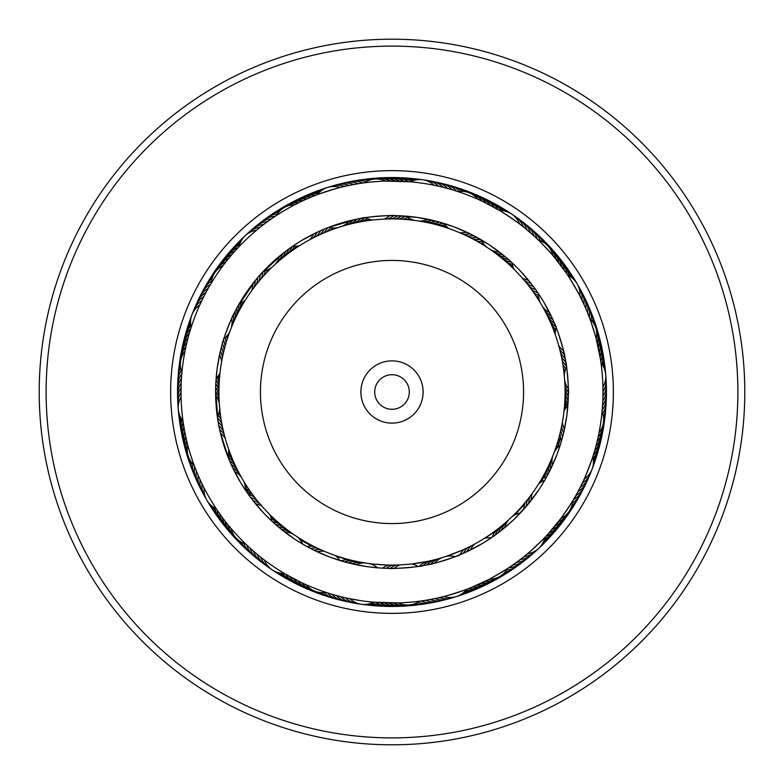 <?xml version="1.0" encoding="UTF-8"?>
<svg xmlns="http://www.w3.org/2000/svg" width="784" height="784" viewBox="0 0 784 784"><rect width="100%" height="100%" fill="white"/><g stroke="black" fill="none" stroke-linecap="round" stroke-linejoin="round"><path stroke-width="1.18" d="M218.932 392A173.068 173.068 0 0 1 392 218.932A173.068 173.068 0 0 1 565.068 392A173.068 173.068 0 0 1 392 565.068A173.068 173.068 0 0 1 218.932 392A173.068 173.068 0 0 1 392 218.932A173.068 173.068 0 0 1 565.068 392M360.875 392A31.125 31.125 0 0 0 392 423.125A31.125 31.125 0 0 0 423.125 392A31.125 31.125 0 0 0 392 360.875A31.125 31.125 0 0 0 360.875 392M374.703 392A17.297 17.297 0 0 0 392 409.297A17.297 17.297 0 0 0 409.297 392A17.297 17.297 0 0 0 392 374.703A17.297 17.297 0 0 0 374.703 392M517.518 218.119A214.444 214.444 0 0 1 565.881 517.518A214.444 214.444 0 0 1 266.482 565.881A214.444 214.444 0 0 1 218.119 266.482A214.444 214.444 0 0 1 517.518 218.119A214.444 214.444 0 0 0 218.119 266.482A214.444 214.444 0 0 0 266.482 565.881M598.496 105.948A352.8 352.8 0 0 1 678.052 598.496A352.8 352.8 0 0 1 185.504 678.052A352.8 352.8 0 0 1 105.948 185.504A352.8 352.8 0 0 1 598.496 105.948M594.448 111.553A345.881 345.881 0 0 1 672.447 594.448A345.881 345.881 0 0 1 189.552 672.447A345.881 345.881 0 0 1 111.553 189.552A345.881 345.881 0 0 1 594.448 111.553M285.425 574.094L300.301 582.022M297.107 536.726A20.756 20.756 0 0 1 302.722 544.135L306.397 546.232M326.007 592.4L326.017 592.4A20.756 20.756 0 0 1 306.24 584.776M314.08 550.26L329.388 556.914M327.104 592.763L321.95 591.018M343.167 561.511L347.371 562.657M218.834 512.54L219.598 513.638L218.834 512.54M221.519 516.313L222.313 517.391L221.519 516.313M259.396 503.22A20.756 20.756 -41.1 0 0 253.007 500.613L250.037 496.713M264.032 513.422L252.37 499.8M227.144 523.673L227.977 524.712L227.144 523.673M247.999 546.213L249.145 547.271M183.681 425.477L183.897 426.79L183.681 425.477M217.589 418.401L217.874 420.214M184.465 430.034L184.71 431.347L184.465 430.034M219.677 408.043A20.756 20.756 0 0 1 217.384 417.059L218.667 424.742M218.903 425.957L219.422 428.534M186.337 439.109L186.641 440.402L186.337 439.109M195.353 468.46L195.922 469.91M228.761 449.497A20.756 20.756 0 0 1 227.742 456.327L232.221 466.745M190.757 328.623L189.904 331.377M189.414 333.063L188.601 335.905M188.17 337.522L187.425 340.383M222.372 357.671A20.756 20.756 10.3 0 0 220.422 351.046L221.627 346.293M187.023 342L186.337 344.882M220.373 351.252L220.657 350.046M185.975 346.518L185.357 349.409M181.829 373.4L181.447 378.447M235.945 249.998L235.053 250.988L235.945 249.998M232.868 253.457L231.995 254.467L232.868 253.457M254.065 287.473A20.756 20.756 36 0 0 255.182 280.652L258.328 276.899M232.779 324.174A20.756 20.756 -170.3 0 0 233.338 321.734A20.756 20.756 9.7 0 0 233.338 314.894L236.905 307.965L255.829 279.859M226.939 260.572L226.115 261.621L226.939 260.572M209.612 285.925L208.838 287.277M311.777 196.853L313.012 196.353L311.777 196.862M327.457 227.83L325.742 228.516M299.116 202.556L295.774 204.232M323.87 229.291L321.509 230.3L323.87 229.291M295.45 204.399L294.755 204.751A20.756 20.756 0 0 0 276.458 215.463L275.86 215.855M320.372 230.8L317.04 232.319A20.756 20.756 61.7 0 1 313.081 237.973M273.694 217.295L272.411 218.177M410.336 181.81L409.062 181.702M408.729 181.672L407.445 181.574M440.441 186.651L434.062 185.249A20.756 20.756 0 0 0 410.375 181.81L385.63 181.104A20.756 20.756 0 0 0 364.501 182.809M405.073 216.08L403.27 215.963M414.697 220.431A20.756 20.756 0 0 1 406.426 216.188L394.783 215.62L417.304 217.423L436.943 221.421L428.084 219.334A20.756 20.756 0 0 1 418.95 221.049M393.539 215.61L394.744 215.62M372.273 220.059A20.756 20.756 0 0 1 365.844 217.55L361.003 218.344C359.435 217.589 396.175 214.63 394.783 215.62M499.722 210.582L483.699 201.978M480.112 239.179L477.603 237.768M457.993 191.6L457.983 191.6A20.756 20.756 0 0 1 477.76 199.224M474.477 236.062L466.617 232.162L474.477 236.062M456.896 191.237L462.05 192.982M430.142 223.185A20.756 20.756 89.4 0 0 432.641 223.303A20.756 20.756 -90.6 0 0 439.363 222.078L452.868 226.429M565.284 271.627L553.651 256.397M524.604 280.78A20.756 20.756 138.9 0 0 530.993 283.387L533.963 287.287M553.416 256.123L552.916 255.535A20.756 20.756 0 0 0 538.402 240.071L537.883 239.571M497.615 209.348L494.802 207.75C494.694 206.692 525.162 227.223 524.114 227.487L533.875 235.827C533.982 234.867 557.855 260.317 556.856 260.327L559.707 263.973M514.128 269.373A20.756 20.756 0 0 1 512.079 262.777L518.675 269.245M601.005 363.11L600.818 361.836L601.005 363.11M600.799 361.659L600.348 358.719M600.319 358.523L596.193 338.864A20.756 20.756 0 0 0 589.823 318.637M566.411 365.599L566.126 363.786M564.323 375.957A20.756 20.756 0 0 1 566.616 366.941L563.49 350.673L565.793 361.787C566.469 360.277 569.302 395.332 568.39 393.989L566.959 414.501M588.647 315.54L587.579 312.855C588.098 312.032 598.564 345.313 597.663 344.891M555.239 334.503A20.756 20.756 0 0 1 556.258 327.673L554.406 323.135C554.788 321.44 565.852 356.602 564.578 355.466M596.634 443.401L595.399 448.095M595.487 447.772L596.575 443.617M561.628 426.329A20.756 20.756 -169.7 0 0 563.578 432.954L562.373 437.707M602.063 411.737L602.21 410.169L602.063 411.737A20.756 20.756 0 0 1 599.025 432.719M602.171 410.6L601.622 416.01M564.019 411.032A20.756 20.756 0 0 1 567.9 405.318L568.371 388.756A20.756 20.756 0 0 1 564.666 380.23M547.918 534.149L560.854 518.508A20.756 20.756 0 0 0 572.692 500.927M521.38 511.903L525.672 507.101M574.388 498.075L575.828 495.566C576.779 495.459 557.287 524.388 557.061 523.428M538.726 483.777A20.756 20.756 0 0 1 544.704 480.318L539.872 488.187M470.802 587.726L488.226 579.768M456.543 556.17L458.258 555.484M445.988 556.434A20.756 20.756 0 0 1 455.279 556.66L470.449 549.996L460.13 554.709C461.756 555.033 428.201 565.597 429.318 564.411L434.405 563.226A20.756 20.756 0 0 1 441.892 557.718M488.55 579.601L489.245 579.249A20.756 20.756 0 0 0 507.542 568.537L508.14 568.145M515.607 562.99L512.687 565.068C513.598 565.382 483.473 582.992 483.689 582.022L479.494 583.992M484.375 538.353A20.756 20.756 0 0 1 491.264 537.824L483.493 542.822M373.664 602.19L398.37 602.896A20.756 20.756 0 0 0 419.499 601.191M382.788 568.165L377.574 567.812A20.756 20.756 0 0 0 369.303 563.569M246.989 545.262L245.98 544.292L246.989 545.262M284.396 527.544A20.756 20.756 -64.9 0 0 282.191 526.358A20.756 20.756 115.1 0 0 275.596 524.545L272.087 521.38M250.39 548.408L249.351 547.467L250.39 548.408M287.395 529.876A20.756 20.756 -66.2 0 0 285.16 528.739A20.756 20.756 113.8 0 0 278.536 527.064L274.175 523.281M253.849 551.475L252.801 550.554L253.859 551.475M290.443 532.14A20.756 20.756 112.6 0 0 288.189 531.042A20.756 20.756 -67.4 0 0 281.525 529.523L277.497 526.191M284.925 573.8L284.249 573.398A20.756 20.756 0 0 1 264.394 560.031M257.387 554.464L256.309 553.573M294.225 538.824L280.466 528.671M286.385 574.652L287.973 575.564M260.984 557.385L259.886 556.513L260.984 557.385M306.23 546.144L295.705 539.804M194.853 467.166L194.363 465.853L194.853 467.166M196.549 471.468L196.029 470.175L196.549 471.478M198.342 475.741L197.793 474.457L198.342 475.741M216.649 509.335L216.208 508.689M200.224 479.975L199.646 478.701M240.208 481.866L232.534 467.411M217.599 510.747L218.638 512.256M202.203 484.159L201.596 482.895L202.203 484.159M247.842 493.665L241.119 483.385M181.476 378.015L181.917 372.508M181.212 382.719L181.516 377.408M181.065 387.345L181.251 382.024M181.075 396.998A20.756 20.756 0 0 0 182.995 420.861L183.103 421.625M181.006 391.971L181.045 388.051M183.623 425.124L183.142 421.89M181.065 396.606L181.075 386.659M218.011 421.047L215.61 390.011L215.796 383.582M210.318 284.729L211.033 283.524L210.318 284.729M235.906 317.255A20.756 20.756 12.2 0 0 236.572 314.845A20.756 20.756 -167.8 0 0 236.876 308.014L239.179 303.888M208.005 288.737L208.691 287.522L208.005 288.747M234.308 320.695A20.756 20.756 11 0 0 234.916 318.265A20.756 20.756 -169 0 0 235.073 311.434L237.523 306.828M205.78 292.804L206.447 291.57L205.78 292.804M190.845 328.349L191.169 327.32A20.756 20.756 0 0 1 199.793 304.986M203.644 296.92L202.194 299.851M233.416 314.737L233.936 313.678C233.701 312.081 221.039 344.901 222.303 343.823L223.812 338.815A20.756 20.756 0 0 0 229.781 331.691M189.493 332.779L191.051 327.692M201.606 301.076L200.224 304.035M274.851 216.521L276.017 215.747L274.851 216.521M283.798 256.927A20.756 20.756 37.9 0 0 285.445 255.045A20.756 20.756 -142.1 0 0 288.679 249.018L292.55 246.303M271.029 219.138L272.175 218.334L271.029 219.138M280.858 259.337A20.756 20.756 36.7 0 0 282.465 257.417A20.756 20.756 -143.3 0 0 285.572 251.321L290.227 247.911M267.266 221.833L268.393 221.01L267.266 221.833M277.977 261.807A20.756 20.756 -144.6 0 0 279.535 259.857A20.756 20.756 35.4 0 0 282.505 253.693L286.65 250.517M286.65 250.508L288.728 248.989L286.65 250.508M238.591 247.156L239.12 246.588A20.756 20.756 0 0 1 256.584 230.202M261.013 226.596L263.561 224.606M260.014 274.959L283.573 252.86M237.425 248.391L236.19 249.743M350.272 185.181L358.386 183.701M358.817 183.632L359.356 183.554M316.344 195.04L317.353 194.657A20.756 20.756 0 0 1 340.187 187.474M315.041 195.549L312.042 196.745C311.15 196.176 346.195 185.151 345.754 186.141L350.281 185.181M338.012 227.566A20.756 20.756 0 0 1 328.721 227.34L357.729 218.961M453.515 190.179L457.484 191.433L453.505 190.179M426.427 222.391A20.756 20.756 88.1 0 0 428.926 222.45A20.756 20.756 -91.9 0 0 435.63 221.078L441.843 222.783M429.71 181.016A20.756 20.756 -91.9 0 1 443.097 187.288L449.791 189.081M422.694 221.676A20.756 20.756 -93.2 0 0 425.202 221.686A20.756 20.756 86.8 0 0 431.866 220.167L438.423 221.813M443.587 187.415L448.624 188.748M404.671 181.388L409.346 181.721M499.604 256.456A20.756 20.756 115.1 0 0 501.809 257.642A20.756 20.756 -64.9 0 0 508.404 259.455L511.913 262.62M496.605 254.124A20.756 20.756 113.8 0 0 498.84 255.261A20.756 20.756 -66.2 0 0 505.464 256.936L509.825 260.719M493.557 251.86A20.756 20.756 -67.4 0 0 495.811 252.958A20.756 20.756 112.6 0 0 502.475 254.477L506.503 257.809M498.82 210.043L499.751 210.602A20.756 20.756 0 0 1 519.606 223.969M499.428 252.085L503.524 255.329L499.428 252.085A20.756 20.756 0 0 1 490.451 249.665M463.217 234.259A20.756 20.756 113.2 0 0 470.106 233.838L488.295 244.196M489.775 245.176L503.534 255.329M586.207 309.543L587.971 313.825L586.207 309.543M567.185 274.41L567.792 275.311M566.401 273.253L564.558 270.598C564.921 269.598 583.472 301.311 582.404 301.105L580.052 296.323M549.496 312.551L553.386 320.783L549.496 312.551A20.756 20.756 0 0 1 542.459 306.475M540.294 302.781A20.756 20.756 0 0 1 538.451 293.667L542.881 300.615M543.792 302.134L551.779 317.255M568.077 402.692L568.116 401.986M602.935 396.655L602.925 387.002A20.756 20.756 0 0 0 601.005 363.139L600.858 362.11M601.005 363.139L600.897 362.375M602.994 392.029L602.925 397.341M602.935 387.394L602.984 392.715M548.094 466.745A20.756 20.756 -167.8 0 0 547.428 469.155A20.756 20.756 12.2 0 0 547.124 475.986L544.821 480.112M549.692 463.305A20.756 20.756 -169 0 0 549.084 465.735A20.756 20.756 11 0 0 548.927 472.566L546.477 477.172M579.935 487.903L577.553 492.43L579.915 487.932M551.221 459.826A20.756 20.756 9.7 0 0 550.662 462.266A20.756 20.756 -170.3 0 0 550.662 469.106L548.3 473.771M593.155 455.651L592.831 456.68L593.155 455.651M581.944 483.855L579.719 488.334L581.934 483.885M560.599 443.891L557.522 452.995M552.308 465.608L550.064 470.312L552.308 465.608A20.756 20.756 0 0 1 552.671 456.317M592.949 456.308L594.507 451.221C595.517 450.869 582.296 485.12 581.787 484.189L583.776 479.965M556.905 454.651L550.064 470.322M500.202 527.073A20.756 20.756 -142.1 0 0 498.555 528.955A20.756 20.756 37.9 0 0 495.321 534.982L491.45 537.697M503.142 524.663A20.756 20.756 -143.3 0 0 501.535 526.583A20.756 20.756 36.7 0 0 498.428 532.679L493.773 536.089M506.023 522.193A20.756 20.756 35.4 0 0 504.465 524.143A20.756 20.756 -144.6 0 0 501.495 530.307L497.35 533.483M497.35 533.492L500.427 531.14L497.35 533.492M504.504 527.867L500.437 531.14L504.504 527.867A20.756 20.756 0 0 1 508.855 519.655M546.575 535.609L548.761 533.218C549.809 533.355 523.016 558.492 522.987 557.404M529.935 496.527A20.756 20.756 -144 0 0 528.818 503.348L514.667 518.763M513.383 519.998L500.427 531.14M420.606 601.044L420.067 601.112M433.728 598.819L425.614 600.299M425.183 600.368L424.644 600.446M468.959 588.451L471.958 587.255C472.85 587.824 437.805 598.849 438.246 597.859M330.485 593.821L326.516 592.567L330.495 593.821M357.573 561.609A20.756 20.756 -91.9 0 0 355.074 561.55A20.756 20.756 88.1 0 0 348.37 562.922L341.657 561.07M354.29 602.984A20.756 20.756 88.1 0 1 340.903 596.712L334.209 594.919M361.306 562.324A20.756 20.756 86.8 0 0 358.798 562.314A20.756 20.756 -93.2 0 0 352.134 563.833L345.577 562.187M340.413 596.585L336.003 595.419M366.696 566.577A176.4 176.4 0 0 0 566.577 417.304A176.4 176.4 0 0 0 417.304 217.423A176.4 176.4 0 0 0 217.423 366.696A176.4 176.4 0 0 0 366.696 566.577L351.791 563.755M342.402 597.075L339.854 596.448M390.461 568.39L389.256 568.38M411.727 563.941A20.756 20.756 0 0 1 418.156 566.45L422.997 565.656C424.565 566.411 387.825 569.37 389.217 568.38M361.738 600.809A210.994 210.994 0 0 0 600.809 422.262A210.994 210.994 0 0 0 422.262 183.191A210.994 210.994 0 0 0 183.191 361.738A210.994 210.994 0 0 0 361.738 600.809L348.919 598.545M374.017 602.22L368.323 601.661M381.602 568.096L369.244 566.93M529.357 286.709A20.756 20.756 -38.6 0 0 535.629 289.59L538.01 293.01M519.968 270.578L531.63 284.2M560.619 353.025A20.756 20.756 -14.1 0 0 565.137 358.239L565.95 362.718M559.962 433.738A20.756 20.756 12.8 0 0 561.618 440.441L560.423 444.43M566.714 416.343L563.343 433.954M527.612 499.526A20.756 20.756 37.3 0 0 526.348 506.317L523.32 509.776M470.919 546.027A20.756 20.756 -118.3 0 0 466.96 551.681L462.521 553.69M481.895 543.773L466.029 552.122M392.48 565.068A20.756 20.756 88.7 0 0 386.385 568.312L381.514 568.086M419.185 566.293L421.194 565.97M555.876 326.712L555.111 324.831M396.283 565.009A20.756 20.756 -92.5 0 0 390.256 568.39L385.385 568.273M467.519 547.722A20.756 20.756 63 0 0 463.442 553.288L459.257 555.072M538.853 489.735L528.171 504.141M525.211 502.475A20.756 20.756 38.5 0 0 523.8 509.237L520.997 512.324M560.834 430.044A20.756 20.756 11.6 0 0 562.638 436.708L561.422 441.137M559.727 349.331A20.756 20.756 164.6 0 0 564.362 354.446L565.333 359.229M561.432 356.73A20.756 20.756 -12.9 0 0 565.842 362.051L566.489 366.089M527.005 283.72A20.756 20.756 -39.9 0 0 533.345 286.464L536.05 290.178M454.612 227.086L471.027 234.298M470.067 237.542A20.756 20.756 -64.3 0 0 476.966 237.415L480.602 239.463M439.412 222.088L436.629 221.343M289.443 576.387L288.287 575.74M293.52 578.592L292.344 577.975M297.646 580.719L296.45 580.111M216.972 509.825L216.237 508.718M246.735 545.017L246.117 544.429M225.106 521.076L224.293 520.027M183.182 422.164L182.995 420.89M194.726 466.833L194.422 466.029M185.622 435.884L185.357 434.581M238.189 247.577L239.1 246.607M210.494 284.425L210.935 283.69M229.016 258.014L229.869 256.985M313.198 196.274L317.324 194.667M362.933 183.025L363.786 182.907M386.777 181.075L396.469 181.055M397.223 602.925L382.906 602.788M572.967 500.476L575.309 496.468M602.112 411.208L602.749 401.976M589.637 318.147L587.971 313.816M524.114 227.487L519.91 224.204M421.067 600.975L420.214 601.093M475.261 585.864L470.988 587.647M554.131 527.015L548.055 534.002M600.573 360.14L600.779 361.551M562.481 267.687L565.166 271.46M483.405 201.831L487.55 203.889M350.811 563.529L355.916 564.666A20.756 20.756 0 0 1 365.05 562.951M274.625 523.683L265.325 514.755M223.381 430.975A20.756 20.756 165.9 0 0 218.863 425.761L218.148 421.89M224.038 350.262A20.756 20.756 -167.2 0 0 222.382 343.559L223.577 339.57M215.865 382.337L217.041 369.499M217.286 367.657L220.373 351.261M256.388 284.474A20.756 20.756 -142.7 0 0 257.652 277.683L260.68 274.224M319.911 234.661A20.756 20.756 -115.7 0 0 324.115 229.183L327.918 227.654M289.727 248.273L300.507 241.178M302.105 240.227L316.844 232.407M391.52 218.932A20.756 20.756 -91.3 0 0 397.615 215.688L402.153 215.894M228.124 457.288L228.889 459.169M216.031 379.721L215.884 382.014M364.815 217.707L362.806 218.03M357.318 219.04L349.595 220.774A20.756 20.756 0 0 1 342.108 226.282M236.905 307.965L235.7 310.229M215.6 391.196L215.629 395.244A20.756 20.756 0 0 1 219.334 403.77M387.717 218.991A20.756 20.756 87.5 0 0 393.744 215.61L398.615 215.727M395.312 218.961A20.756 20.756 -90 0 0 401.486 215.855L405.573 216.119M316.481 236.278A20.756 20.756 -117 0 0 320.558 230.712L324.743 228.928M258.789 281.525A20.756 20.756 -141.5 0 0 260.2 274.763L263.003 271.676M223.166 353.956A20.756 20.756 -168.4 0 0 221.362 347.292L222.578 342.863M229.114 459.718L220.49 433.258M224.273 434.669A20.756 20.756 -15.4 0 0 219.638 429.554L218.844 425.702M222.568 427.27A20.756 20.756 167.1 0 0 218.158 421.949L217.54 418.068M256.995 500.28A20.756 20.756 140.1 0 0 250.655 497.536L247.95 493.822M343.392 561.569L331.132 557.571M320.783 549.741A20.756 20.756 -66.8 0 0 313.894 550.162L307.269 546.722M231.329 327.683A20.756 20.756 0 0 0 231.692 318.392M184.975 351.281A20.756 20.756 0 0 0 181.937 372.263M221.656 361.404A20.756 20.756 0 0 0 219.559 354.819M219.981 372.968A20.756 20.756 0 0 1 216.1 378.682M201.743 300.791A20.756 20.756 9.7 0 0 192.903 312.64M203.791 296.636A20.756 20.756 -169 0 0 194.697 308.288M205.927 292.53A20.756 20.756 -167.8 0 0 196.578 303.976M208.162 288.473A20.756 20.756 -166.5 0 0 198.558 299.713M237.581 313.845A20.756 20.756 13.5 0 0 238.307 311.444A20.756 20.756 -166.5 0 0 238.757 304.623M210.475 284.465A20.756 20.756 14.7 0 0 201.596 293.334M201.596 293.343A20.756 20.756 14.7 0 0 200.635 295.49M239.336 310.474A20.756 20.756 -165.3 0 0 240.11 308.092A20.756 20.756 14.7 0 0 240.776 303.065M211.484 281.25A20.756 20.756 -164 0 0 202.791 291.315M241.158 307.152A20.756 20.756 16 0 0 241.991 304.78A20.756 20.756 -164 0 0 242.55 302.134M212.082 278.506A20.756 20.756 -162.8 0 0 205.055 287.189M243.06 303.859A20.756 20.756 17.2 0 0 243.942 301.507A20.756 20.756 -162.8 0 0 244.04 301.174M213.111 275.713A20.756 20.756 18.5 0 0 207.397 283.112M214.983 272.401A20.756 20.756 19.8 0 0 209.828 279.084M185.916 346.753A20.756 20.756 10.3 0 0 181.3 356.72A20.756 20.756 -169.7 0 0 181.045 359.052M186.964 342.236A20.756 20.756 -168.4 0 0 182.123 352.104A20.756 20.756 11.6 0 0 181.819 354.437M188.101 337.747A20.756 20.756 -167.2 0 0 183.054 347.508A20.756 20.756 12.8 0 0 182.692 349.831M189.346 333.288A20.756 20.756 14.1 0 0 184.073 342.941A20.756 20.756 -165.9 0 0 183.672 345.244M224.998 346.587A20.756 20.756 14.1 0 0 223.489 339.844M190.679 328.859A20.756 20.756 15.3 0 0 185.2 338.384A20.756 20.756 -164.7 0 0 184.74 340.687M226.037 342.931A20.756 20.756 15.3 0 0 225.184 337.679M190.845 325.772A20.756 20.756 -163.4 0 0 186.425 333.857A20.756 20.756 16.6 0 0 185.916 336.15M227.154 339.305A20.756 20.756 -163.4 0 0 226.85 335.993M190.59 323.557A20.756 20.756 -162.1 0 0 187.758 329.368A20.756 20.756 17.9 0 0 187.2 331.642M228.35 335.699A20.756 20.756 -162.1 0 0 228.311 334.141M190.551 321.685A20.756 20.756 19.1 0 0 189.179 324.899A20.756 20.756 -160.9 0 0 188.572 327.163M204.124 488.02A20.756 20.756 0 0 0 216.217 508.689M241.541 477.525A20.756 20.756 0 0 0 234.504 471.449M243.706 481.219A20.756 20.756 0 0 1 245.549 490.333M293.549 534.335A20.756 20.756 0 0 0 284.572 531.915M349.938 598.751A20.756 20.756 0 0 0 373.625 602.19M443.813 596.526A20.756 20.756 0 0 0 456.357 596.565M456.376 596.555A20.756 20.756 0 0 0 466.647 589.343M527.416 553.798A20.756 20.756 0 0 0 544.88 537.412M511.981 516.725A20.756 20.756 0 0 1 520.458 512.893M584.207 479.014A20.756 20.756 0 0 0 592.831 456.68M554.219 452.309A20.756 20.756 0 0 1 560.188 445.185M579.876 295.98A20.756 20.756 0 0 0 577.112 283.739M577.102 283.72A20.756 20.756 0 0 0 567.783 275.311M486.893 247.274A20.756 20.756 0 0 1 481.278 239.865M275.145 264.345A20.756 20.756 0 0 0 279.496 256.133M272.019 267.275A20.756 20.756 0 0 1 263.542 271.107M181.016 392.372A20.756 20.756 -16 0 0 178.193 406.876M219.118 399.977A20.756 20.756 164 0 0 218.56 397.537A20.756 20.756 -16 0 0 215.6 391.373M202.066 483.875A20.756 20.756 -41.7 0 0 205.82 498.173M239.698 474.202A20.756 20.756 138.3 0 0 238.14 472.233A20.756 20.756 -41.7 0 0 232.799 467.97M260.739 557.189A20.756 20.756 -67.4 0 0 270.323 568.439M345.411 597.78A20.756 20.756 -93.2 0 0 358.925 603.758M439.314 597.614A20.756 20.756 -118.9 0 0 454.083 597.143M438.246 558.776A20.756 20.756 61.1 0 0 435.982 559.854A20.756 20.756 -118.9 0 0 430.641 564.117M523.839 556.728A20.756 20.756 -144.6 0 0 536.942 549.888M582.257 483.209A20.756 20.756 -170.3 0 0 591.097 471.36M602.984 391.628A20.756 20.756 164 0 0 605.807 377.124M564.882 384.023A20.756 20.756 -16 0 0 565.44 386.463A20.756 20.756 164 0 0 568.4 392.627M581.934 300.125A20.756 20.756 138.3 0 0 578.18 285.827M544.302 309.798A20.756 20.756 -41.7 0 0 545.86 311.767A20.756 20.756 138.3 0 0 551.201 316.03M523.261 226.811A20.756 20.756 112.6 0 0 513.677 215.561M438.589 186.22A20.756 20.756 86.8 0 0 425.075 180.242M344.686 186.386A20.756 20.756 61.1 0 0 329.917 186.857M345.754 225.224A20.756 20.756 -118.9 0 0 348.018 224.146A20.756 20.756 61.1 0 0 353.359 219.883M260.161 227.272A20.756 20.756 35.4 0 0 247.058 234.112M181.055 387.737A20.756 20.756 165.2 0 0 177.919 402.182M218.981 396.185A20.756 20.756 -14.8 0 0 218.481 393.725A20.756 20.756 165.2 0 0 215.659 387.502M200.096 479.69A20.756 20.756 139.5 0 0 203.536 494.067M237.934 470.831A20.756 20.756 -40.5 0 0 236.415 468.842A20.756 20.756 139.5 0 0 231.172 464.461M257.142 554.268A20.756 20.756 113.8 0 0 266.482 565.725M434.787 598.604A20.756 20.756 62.4 0 0 449.565 598.447M434.571 559.747A20.756 20.756 -117.6 0 0 432.298 560.785A20.756 20.756 62.4 0 0 426.849 564.921M520.194 559.58A20.756 20.756 36.7 0 0 533.443 553.034M580.209 487.364A20.756 20.756 11 0 0 589.303 475.712M602.945 396.263A20.756 20.756 -14.8 0 0 606.081 381.818M565.019 387.815A20.756 20.756 165.2 0 0 565.519 390.275A20.756 20.756 -14.8 0 0 568.341 396.498M583.904 304.31A20.756 20.756 -40.5 0 0 580.464 289.933M546.066 313.169A20.756 20.756 139.5 0 0 547.585 315.158A20.756 20.756 -40.5 0 0 552.828 319.539M526.858 229.732A20.756 20.756 -66.2 0 0 517.518 218.275M349.213 185.396A20.756 20.756 -117.6 0 0 334.435 185.553M349.429 224.253A20.756 20.756 62.4 0 0 351.702 223.215A20.756 20.756 -117.6 0 0 357.151 219.079M263.806 224.42A20.756 20.756 -143.3 0 0 250.557 230.966M181.202 383.111A20.756 20.756 166.5 0 0 177.743 397.488M218.932 392.382A20.756 20.756 -13.5 0 0 218.491 389.922A20.756 20.756 166.5 0 0 215.796 383.631M198.215 475.457A20.756 20.756 140.8 0 0 201.341 489.902M236.239 467.44A20.756 20.756 -39.2 0 0 234.769 465.412A20.756 20.756 140.8 0 0 229.614 460.914M253.614 551.27A20.756 20.756 115.1 0 0 262.699 562.932M336.424 595.536A20.756 20.756 89.4 0 0 349.674 602.102M353.858 560.815A20.756 20.756 -90.6 0 0 351.359 560.697A20.756 20.756 89.4 0 0 344.637 561.922M430.24 599.495A20.756 20.756 63.6 0 0 445.018 599.662M430.886 560.638A20.756 20.756 -116.4 0 0 428.583 561.628A20.756 20.756 63.6 0 0 423.046 565.646M516.48 562.353A20.756 20.756 37.9 0 0 529.876 556.091M578.073 491.47A20.756 20.756 12.2 0 0 587.422 480.024M602.798 400.889A20.756 20.756 -13.5 0 0 606.257 386.512M565.068 391.618A20.756 20.756 166.5 0 0 565.509 394.078A20.756 20.756 -13.5 0 0 568.204 400.369M585.785 308.543A20.756 20.756 -39.2 0 0 582.659 294.098M547.761 316.56A20.756 20.756 140.8 0 0 549.231 318.588A20.756 20.756 -39.2 0 0 554.386 323.086M530.386 232.73A20.756 20.756 -64.9 0 0 521.301 221.068M447.576 188.464A20.756 20.756 -90.6 0 0 434.326 181.898M353.76 184.505A20.756 20.756 -116.4 0 0 338.982 184.338M353.114 223.362A20.756 20.756 63.6 0 0 355.417 222.372A20.756 20.756 -116.4 0 0 360.954 218.354M267.52 221.647A20.756 20.756 -142.1 0 0 254.124 227.909M181.447 378.486A20.756 20.756 167.8 0 0 177.674 392.784M218.971 388.59A20.756 20.756 -12.2 0 0 218.579 386.11A20.756 20.756 167.8 0 0 216.021 379.77M196.431 471.184A20.756 20.756 142 0 0 199.234 485.698M234.622 464.001A20.756 20.756 -38 0 0 233.191 461.943A20.756 20.756 142 0 0 228.144 457.337M250.155 548.192A20.756 20.756 116.3 0 0 258.985 560.05M281.446 525.153A20.756 20.756 -63.7 0 0 279.271 523.918A20.756 20.756 116.3 0 0 272.714 521.958M331.975 594.272A20.756 20.756 90.6 0 0 345.068 601.122M350.164 559.933A20.756 20.756 -89.4 0 0 347.665 559.766A20.756 20.756 90.6 0 0 340.913 560.844M425.683 600.279A20.756 20.756 64.9 0 0 440.451 600.779M411.786 563.951L427.172 561.452A20.756 20.756 -115.1 0 0 424.85 562.383A20.756 20.756 64.9 0 0 419.234 566.283M512.716 565.048A20.756 20.756 39.2 0 0 526.24 559.08M497.213 529.416A20.756 20.756 -140.8 0 0 495.527 531.258A20.756 20.756 39.2 0 0 492.156 537.207M575.838 495.527A20.756 20.756 13.5 0 0 585.442 484.287M546.419 470.155A20.756 20.756 -166.5 0 0 545.693 472.556A20.756 20.756 13.5 0 0 545.243 479.377M602.553 405.514A20.756 20.756 -12.2 0 0 606.326 391.216M565.029 395.41A20.756 20.756 167.8 0 0 565.421 397.89A20.756 20.756 -12.2 0 0 567.979 404.23M587.569 312.816A20.756 20.756 -38 0 0 584.766 298.302M549.378 319.999A20.756 20.756 142 0 0 550.809 322.057A20.756 20.756 -38 0 0 555.856 326.663M533.845 235.808A20.756 20.756 -63.7 0 0 525.015 223.95M502.554 258.847A20.756 20.756 116.3 0 0 504.729 260.082A20.756 20.756 -63.7 0 0 511.286 262.042M452.025 189.728A20.756 20.756 -89.4 0 0 438.932 182.878M433.836 224.067A20.756 20.756 90.6 0 0 436.335 224.234A20.756 20.756 -89.4 0 0 443.087 223.156M358.317 183.721A20.756 20.756 -115.1 0 0 343.549 183.221M356.828 222.548A20.756 20.756 64.9 0 0 359.15 221.617A20.756 20.756 -115.1 0 0 364.766 217.717M271.284 218.952A20.756 20.756 -140.8 0 0 257.76 224.92M286.787 254.584A20.756 20.756 39.2 0 0 288.473 252.742A20.756 20.756 -140.8 0 0 291.844 246.793M181.79 373.87A20.756 20.756 -11 0 0 177.713 388.08M219.079 384.787A20.756 20.756 169 0 0 218.746 382.308A20.756 20.756 -11 0 0 217.168 377.486M194.746 466.872A20.756 20.756 -36.7 0 0 197.225 481.445M233.083 460.531A20.756 20.756 143.3 0 0 231.701 458.434A20.756 20.756 -36.7 0 0 228.183 454.789M246.764 545.047A20.756 20.756 -62.4 0 0 255.329 557.091M278.555 522.693A20.756 20.756 117.6 0 0 276.399 521.409A20.756 20.756 -62.4 0 0 273.783 520.272M327.545 592.9A20.756 20.756 -88.1 0 0 340.491 600.044M344.372 558.767A20.756 20.756 91.9 0 1 346.489 558.972M421.106 600.975A20.756 20.756 -113.8 0 0 435.865 601.789M508.894 567.655A20.756 20.756 -139.6 0 0 522.546 561.981M492.969 532.904A20.756 20.756 40.4 0 1 494.175 531.689M573.525 499.535A20.756 20.756 -165.3 0 0 582.404 490.666M582.404 490.657A20.756 20.756 -165.3 0 0 583.365 488.51M544.664 473.526A20.756 20.756 14.7 0 0 543.89 475.908A20.756 20.756 -165.3 0 0 543.459 478.015M602.21 410.13A20.756 20.756 169 0 0 606.287 395.92M564.921 399.213A20.756 20.756 -11 0 0 565.254 401.692A20.756 20.756 169 0 0 566.812 406.465M589.254 317.128A20.756 20.756 143.3 0 0 586.775 302.555M550.917 323.469A20.756 20.756 -36.7 0 0 552.299 325.566A20.756 20.756 143.3 0 0 555.817 329.211M537.236 238.953A20.756 20.756 117.6 0 0 528.671 226.909M505.445 261.307A20.756 20.756 -62.4 0 0 507.601 262.591A20.756 20.756 117.6 0 0 512.354 264.355M456.455 191.1A20.756 20.756 91.9 0 0 443.509 183.956M437.511 225.028A20.756 20.756 -88.1 0 0 440 225.243A20.756 20.756 91.9 0 0 445.057 224.773M362.894 183.025A20.756 20.756 66.2 0 0 348.135 182.211M360.552 221.813A20.756 20.756 -113.8 0 0 362.894 220.931A20.756 20.756 66.2 0 0 367.245 218.315M275.106 216.345A20.756 20.756 40.4 0 0 261.454 222.019M289.825 252.311A20.756 20.756 -139.6 0 0 291.56 250.498A20.756 20.756 40.4 0 0 294.333 246.254M181.31 370.538A20.756 20.756 170.3 0 0 177.85 383.376M219.285 380.995A20.756 20.756 -9.7 0 0 219.001 378.505A20.756 20.756 170.3 0 0 218.364 375.869M192.864 464.079A20.756 20.756 144.6 0 0 195.314 477.152M231.613 457.023A20.756 20.756 -35.4 0 0 230.28 454.906A20.756 20.756 144.6 0 0 228.556 452.809M243.863 543.341A20.756 20.756 118.8 0 0 251.733 554.053M275.713 520.174A20.756 20.756 -61.2 0 0 273.587 518.841A20.756 20.756 118.8 0 0 271.127 517.705M324.194 592.626A20.756 20.756 93.1 0 0 335.934 598.868M340.57 557.669A20.756 20.756 -86.9 0 1 342.843 557.934M417.96 602.181A20.756 20.756 67.4 0 0 431.249 602.7M506.582 570.105A20.756 20.756 41.7 0 0 518.783 564.813M489.951 534.982A20.756 20.756 -138.3 0 1 491.088 533.894M572.516 502.75A20.756 20.756 16 0 0 581.209 492.685M542.842 476.848A20.756 20.756 -164 0 0 542.009 479.22A20.756 20.756 16 0 0 541.558 481.18M602.69 413.462A20.756 20.756 -9.7 0 0 606.15 400.624M564.715 403.005A20.756 20.756 170.3 0 0 564.999 405.495A20.756 20.756 -9.7 0 0 565.636 408.131M591.136 319.921A20.756 20.756 -35.4 0 0 588.686 306.848M552.387 326.977A20.756 20.756 144.6 0 0 553.72 329.094A20.756 20.756 -35.4 0 0 555.444 331.191M540.137 240.659A20.756 20.756 -61.2 0 0 532.267 229.947M508.287 263.826A20.756 20.756 118.8 0 0 510.413 265.159A20.756 20.756 -61.2 0 0 512.873 266.295M459.806 191.374A20.756 20.756 -86.9 0 0 448.066 185.132M441.157 226.066A20.756 20.756 93.1 0 0 443.646 226.341A20.756 20.756 -86.9 0 0 446.361 226.302M366.04 181.819A20.756 20.756 -112.6 0 0 352.751 181.3M364.295 221.166A20.756 20.756 67.4 0 0 366.657 220.333A20.756 20.756 -112.6 0 0 369.088 219.128M277.418 213.895A20.756 20.756 -138.3 0 0 265.217 219.187M292.912 250.106A20.756 20.756 41.7 0 0 294.686 248.332A20.756 20.756 -138.3 0 0 296.342 246.186M180.653 367.814A20.756 20.756 171.5 0 0 178.086 378.682M219.569 377.212A20.756 20.756 -8.5 0 0 219.344 374.713A20.756 20.756 171.5 0 0 219.285 374.36M191.09 461.903A20.756 20.756 145.8 0 0 193.491 472.811M230.222 453.495A20.756 20.756 -34.2 0 0 228.938 451.339A20.756 20.756 145.8 0 0 228.732 451.045M241.315 542.156A20.756 20.756 120.1 0 0 248.214 550.936M272.93 517.597A20.756 20.756 -59.9 0 0 270.833 516.215A20.756 20.756 120.1 0 0 270.519 516.039M321.391 592.665A20.756 20.756 94.4 0 0 331.416 597.584M336.797 556.493A20.756 20.756 -85.6 0 1 339.207 556.816M415.442 603.425A20.756 20.756 68.7 0 0 426.614 603.513M504.857 572.32A20.756 20.756 43 0 0 514.961 567.547M486.884 537.001A20.756 20.756 -137 0 1 487.952 536.031M571.918 505.494A20.756 20.756 17.2 0 0 578.945 496.811M540.94 480.141A20.756 20.756 -162.8 0 0 540.058 482.493A20.756 20.756 17.2 0 0 539.96 482.826M603.347 416.186A20.756 20.756 -8.5 0 0 605.914 405.318M564.431 406.788A20.756 20.756 171.5 0 0 564.656 409.287A20.756 20.756 -8.5 0 0 564.715 409.64M592.91 322.097A20.756 20.756 -34.2 0 0 590.509 311.189M553.778 330.505A20.756 20.756 145.8 0 0 555.062 332.661A20.756 20.756 -34.2 0 0 555.268 332.955M542.685 241.844A20.756 20.756 -59.9 0 0 535.786 233.064M511.07 266.403A20.756 20.756 120.1 0 0 513.167 267.785A20.756 20.756 -59.9 0 0 513.481 267.961M462.609 191.335A20.756 20.756 -85.6 0 0 452.584 186.416M444.793 227.184A20.756 20.756 94.4 0 0 447.272 227.517A20.756 20.756 -85.6 0 0 447.625 227.536M368.558 180.575A20.756 20.756 -111.3 0 0 357.386 180.487M368.049 220.598A20.756 20.756 68.7 0 0 370.43 219.824A20.756 20.756 -111.3 0 0 370.763 219.687M279.143 211.68A20.756 20.756 -137 0 0 269.039 216.453M296.048 247.969A20.756 20.756 43 0 0 297.861 246.235A20.756 20.756 -137 0 0 298.106 245.97M180.369 364.844A20.756 20.756 -7.2 0 0 178.429 373.988M189.542 459.355A20.756 20.756 -32.9 0 0 191.766 468.44M238.816 540.529A20.756 20.756 -58.6 0 0 244.755 547.742M318.431 592.283A20.756 20.756 -84.4 0 0 326.918 596.203M412.619 604.366A20.756 20.756 -110.1 0 0 421.968 604.219M502.72 574.388A20.756 20.756 -135.8 0 0 511.08 570.203M570.889 508.287A20.756 20.756 -161.5 0 0 576.603 500.888M603.631 419.156A20.756 20.756 172.8 0 0 605.571 410.012M594.458 324.645A20.756 20.756 147.1 0 0 592.234 315.56M545.184 243.471A20.756 20.756 121.4 0 0 539.245 236.258M465.569 191.717A20.756 20.756 95.6 0 0 457.082 187.797M371.381 179.634A20.756 20.756 69.9 0 0 362.032 179.781M281.28 209.612A20.756 20.756 44.2 0 0 272.92 213.797M180.624 361.052A20.756 20.756 -6 0 0 178.879 369.303M188.131 455.827A20.756 20.756 -31.7 0 0 190.14 464.02M236.013 537.961A20.756 20.756 -57.4 0 0 241.374 544.478M314.786 591.195A20.756 20.756 -83.1 0 0 320.186 594.066M320.195 594.066A20.756 20.756 -83.1 0 0 322.449 594.733M408.866 604.964A20.756 20.756 -108.8 0 0 417.304 604.827M499.594 576.563A20.756 20.756 -134.5 0 0 507.14 572.771M569.017 511.599A20.756 20.756 -160.2 0 0 574.172 504.916M603.376 422.948A20.756 20.756 174 0 0 605.121 414.697M595.869 328.173A20.756 20.756 148.3 0 0 593.86 319.98M547.987 246.039A20.756 20.756 122.6 0 0 542.626 239.522M469.214 192.805A20.756 20.756 96.9 0 0 463.814 189.934M463.805 189.934A20.756 20.756 96.9 0 0 461.551 189.267M375.134 179.036A20.756 20.756 71.2 0 0 366.696 179.173M284.406 207.437A20.756 20.756 45.5 0 0 276.86 211.229M187.807 445.136A20.756 20.756 0 0 0 194.177 465.363M225.253 438.344A20.756 20.756 0 0 0 220.51 433.327M231.084 528.465A20.756 20.756 0 0 0 245.598 543.929M261.876 506.101A20.756 20.756 0 0 0 255.417 503.642M269.872 514.627A20.756 20.756 0 0 1 271.921 521.223M324.262 551.26A20.756 20.756 0 0 0 317.383 551.838M335.17 555.474A20.756 20.756 0 0 1 339.874 560.521M400.075 564.882A20.756 20.756 0 0 0 394.127 568.39M474.281 544.253A20.756 20.756 0 0 0 470.449 549.996M532.199 493.479A20.756 20.756 0 0 0 531.229 500.31M562.344 422.596A20.756 20.756 0 0 0 564.441 429.181M558.747 345.656A20.756 20.756 0 0 0 563.49 350.673M522.124 277.899A20.756 20.756 0 0 0 528.583 280.358M459.738 232.74A20.756 20.756 0 0 0 466.617 232.162M448.83 228.526A20.756 20.756 0 0 1 444.126 223.479M383.925 219.118A20.756 20.756 0 0 0 389.873 215.61M309.719 239.747A20.756 20.756 0 0 0 313.551 234.004M299.625 245.647A20.756 20.756 0 0 1 292.736 246.176M223.146 265.492A20.756 20.756 0 0 0 211.308 283.073M251.801 290.521A20.756 20.756 0 0 0 252.771 283.69M245.274 300.223A20.756 20.756 0 0 1 239.296 303.682M186.7 440.647A20.756 20.756 -15.4 0 0 186.857 451.633A20.756 20.756 164.6 0 0 187.641 453.848M228.134 524.908A20.756 20.756 -41.1 0 0 233.044 534.737A20.756 20.756 138.9 0 0 234.71 536.393M302.026 582.845A20.756 20.756 -66.8 0 0 310.719 589.568A20.756 20.756 113.2 0 0 312.934 590.332M393.744 602.984A20.756 20.756 -92.5 0 0 404.495 605.268A20.756 20.756 87.5 0 0 406.818 605.003M485.11 581.336A20.756 20.756 -118.3 0 0 495.792 578.729A20.756 20.756 61.7 0 0 497.771 577.475M558.041 522.183A20.756 20.756 -144 0 0 566.528 515.206A20.756 20.756 36 0 0 567.773 513.216M598.084 437.247A20.756 20.756 -169.7 0 0 602.7 427.28A20.756 20.756 10.3 0 0 602.955 424.948M597.3 343.353A20.756 20.756 164.6 0 0 597.143 332.367A20.756 20.756 -15.4 0 0 596.359 330.152M555.866 259.092A20.756 20.756 138.9 0 0 550.956 249.263A20.756 20.756 -41.1 0 0 549.29 247.607M481.974 201.155A20.756 20.756 113.2 0 0 473.281 194.432A20.756 20.756 -66.8 0 0 471.066 193.668M390.256 181.016A20.756 20.756 87.5 0 0 379.505 178.732A20.756 20.756 -92.5 0 0 377.182 178.997M298.89 202.664A20.756 20.756 61.7 0 0 288.208 205.271A20.756 20.756 -118.3 0 0 286.229 206.525M225.959 261.817A20.756 20.756 36 0 0 217.472 268.794A20.756 20.756 -144 0 0 216.227 270.784M185.681 436.129A20.756 20.756 165.9 0 0 185.602 447.115A20.756 20.756 -14.1 0 0 186.327 449.35M225.253 521.282A20.756 20.756 140.1 0 0 229.957 531.219A20.756 20.756 -39.9 0 0 231.584 532.904M297.861 580.826A20.756 20.756 114.4 0 0 306.407 587.735A20.756 20.756 -65.6 0 0 308.602 588.549M317.344 548.134A20.756 20.756 114.4 0 0 310.444 548.418M389.109 602.965A20.756 20.756 88.7 0 0 399.811 605.493A20.756 20.756 -91.3 0 0 402.143 605.277M480.935 583.335A20.756 20.756 63 0 0 491.666 580.964A20.756 20.756 -117 0 0 493.675 579.748M555.141 525.799A20.756 20.756 37.3 0 0 563.784 519.008A20.756 20.756 -142.7 0 0 565.068 517.038M597.036 441.764A20.756 20.756 11.6 0 0 601.877 431.896A20.756 20.756 -168.4 0 0 602.181 429.563M598.319 347.871A20.756 20.756 -14.1 0 0 598.398 336.885A20.756 20.756 165.9 0 0 597.673 334.65M558.747 262.718A20.756 20.756 -39.9 0 0 554.043 252.781A20.756 20.756 140.1 0 0 552.416 251.096M486.139 203.174A20.756 20.756 -65.6 0 0 477.593 196.265A20.756 20.756 114.4 0 0 475.398 195.451M466.656 235.866A20.756 20.756 -65.6 0 0 473.556 235.582M394.891 181.035A20.756 20.756 -91.3 0 0 384.189 178.507A20.756 20.756 88.7 0 0 381.857 178.723M303.065 200.665A20.756 20.756 -117 0 0 292.334 203.036A20.756 20.756 63 0 0 290.325 204.252M228.859 258.201A20.756 20.756 -142.7 0 0 220.216 264.992A20.756 20.756 37.3 0 0 218.932 266.962M184.759 431.592A20.756 20.756 167.1 0 0 184.436 442.578A20.756 20.756 -12.9 0 0 185.122 444.822M222.46 517.587A20.756 20.756 141.4 0 0 226.939 527.622A20.756 20.756 -38.6 0 0 228.526 529.347M254.643 497.291A20.756 20.756 141.4 0 0 248.371 494.41M293.735 578.71A20.756 20.756 115.7 0 0 302.134 585.815A20.756 20.756 -64.3 0 0 304.31 586.677M313.933 546.458A20.756 20.756 115.7 0 0 307.034 546.585M384.483 602.857A20.756 20.756 90 0 0 395.126 605.611A20.756 20.756 -90 0 0 397.459 605.444M388.688 565.039A20.756 20.756 90 0 0 382.514 568.145M476.711 585.236A20.756 20.756 64.3 0 0 487.491 583.1A20.756 20.756 -115.7 0 0 489.53 581.934M464.089 549.339A20.756 20.756 64.3 0 0 459.885 554.817M552.161 529.347A20.756 20.756 38.5 0 0 560.952 522.742A20.756 20.756 -141.5 0 0 562.285 520.811M595.899 446.253A20.756 20.756 12.8 0 0 600.946 436.492A20.756 20.756 -167.2 0 0 601.308 434.169M599.241 352.408A20.756 20.756 -12.9 0 0 599.564 341.422A20.756 20.756 167.1 0 0 598.878 339.178M561.54 266.413A20.756 20.756 -38.6 0 0 557.061 256.378A20.756 20.756 141.4 0 0 555.474 254.653M490.265 205.29A20.756 20.756 -64.3 0 0 481.866 198.185A20.756 20.756 115.7 0 0 479.69 197.323M399.517 181.143A20.756 20.756 -90 0 0 388.874 178.389A20.756 20.756 90 0 0 386.541 178.556M307.289 198.764A20.756 20.756 -115.7 0 0 296.509 200.9A20.756 20.756 64.3 0 0 294.47 202.066M231.839 254.653A20.756 20.756 -141.5 0 0 223.048 261.258A20.756 20.756 38.5 0 0 221.715 263.189M183.936 427.035A20.756 20.756 -11.6 0 0 183.378 438.011A20.756 20.756 168.4 0 0 184.015 440.265M221.833 423.546A20.756 20.756 -11.6 0 0 217.54 418.127M219.745 513.834A20.756 20.756 -37.3 0 0 223.999 523.967A20.756 20.756 142.7 0 0 225.557 525.731M252.37 494.253A20.756 20.756 -37.3 0 0 248.312 491.999M289.668 576.514A20.756 20.756 -63.1 0 0 297.9 583.796A20.756 20.756 116.9 0 0 300.056 584.707M310.562 544.713A20.756 20.756 -63.1 0 0 308.455 544.459M379.858 602.641A20.756 20.756 -88.8 0 0 390.432 605.63A20.756 20.756 91.2 0 0 392.774 605.513M472.448 587.049A20.756 20.756 -114.5 0 0 483.277 585.148A20.756 20.756 65.5 0 0 485.345 584.031M549.114 532.826A20.756 20.756 -140.2 0 0 558.041 526.417A20.756 20.756 39.8 0 0 559.413 524.516M522.761 505.376A20.756 20.756 -140.2 0 0 522.134 507.081M594.654 450.712A20.756 20.756 -165.9 0 0 599.927 441.059A20.756 20.756 14.1 0 0 600.328 438.756M559.002 437.413A20.756 20.756 -165.9 0 0 559.639 441.5M600.064 356.965A20.756 20.756 168.4 0 0 600.622 345.989A20.756 20.756 -11.6 0 0 599.985 343.735M562.167 360.454A20.756 20.756 168.4 0 0 566.205 365.648M564.255 270.166A20.756 20.756 142.7 0 0 560.001 260.033A20.756 20.756 -37.3 0 0 558.443 258.269M531.63 289.747A20.756 20.756 142.7 0 0 537.844 292.765M494.332 207.486A20.756 20.756 116.9 0 0 486.1 200.204A20.756 20.756 -63.1 0 0 483.944 199.293M473.438 239.287A20.756 20.756 116.9 0 0 480.337 239.316M404.142 181.359A20.756 20.756 91.2 0 0 393.568 178.37A20.756 20.756 -88.8 0 0 391.226 178.487M399.115 219.079A20.756 20.756 91.2 0 0 405.348 216.11M311.552 196.951A20.756 20.756 65.5 0 0 300.723 198.852A20.756 20.756 -114.5 0 0 298.655 199.969M323.38 233.122A20.756 20.756 65.5 0 0 327.702 227.732M234.886 251.174A20.756 20.756 39.8 0 0 225.959 257.583A20.756 20.756 -140.2 0 0 224.587 259.484M261.239 278.624A20.756 20.756 39.8 0 0 262.797 271.901M183.221 422.458A20.756 20.756 -10.4 0 0 182.417 433.425A20.756 20.756 169.6 0 0 183.005 435.698M221.186 419.803A20.756 20.756 -10.4 0 0 218.138 415.432M217.109 510.031A20.756 20.756 -36.1 0 0 221.147 520.253A20.756 20.756 143.9 0 0 222.656 522.046M250.165 491.166A20.756 20.756 -36.1 0 0 246.039 488.765M285.641 574.221A20.756 20.756 -61.8 0 0 293.716 581.679A20.756 20.756 118.2 0 0 295.852 582.639M307.23 542.881A20.756 20.756 -61.8 0 0 305.015 542.577M375.242 602.318A20.756 20.756 -87.5 0 0 385.748 605.542A20.756 20.756 92.5 0 0 388.09 605.473M468.156 588.764A20.756 20.756 -113.2 0 0 479.014 587.108A20.756 20.756 66.8 0 0 481.102 586.03M545.987 536.236A20.756 20.756 -138.9 0 0 555.052 530.033A20.756 20.756 41.1 0 0 556.464 528.161M520.243 508.218A20.756 20.756 -138.9 0 0 519.606 509.816M593.321 455.141A20.756 20.756 -164.7 0 0 598.8 445.616A20.756 20.756 15.3 0 0 599.26 443.313M557.963 441.069A20.756 20.756 -164.7 0 0 558.482 445.047M600.779 361.542A20.756 20.756 169.6 0 0 601.583 350.575A20.756 20.756 -10.4 0 0 600.995 348.302M562.814 364.197A20.756 20.756 169.6 0 0 565.862 368.568M566.891 273.969A20.756 20.756 143.9 0 0 562.853 263.747A20.756 20.756 -36.1 0 0 561.344 261.954M533.835 292.834A20.756 20.756 143.9 0 0 538.481 295.45M498.359 209.779A20.756 20.756 118.2 0 0 490.284 202.321A20.756 20.756 -61.8 0 0 488.148 201.361M476.77 241.119A20.756 20.756 118.2 0 0 482.082 241.452M408.758 181.682A20.756 20.756 92.5 0 0 398.252 178.458A20.756 20.756 -87.5 0 0 395.91 178.527M402.907 219.275A20.756 20.756 92.5 0 0 407.837 217.276M315.844 195.236A20.756 20.756 66.8 0 0 304.986 196.892A20.756 20.756 -113.2 0 0 302.898 197.97M326.889 231.652A20.756 20.756 66.8 0 0 330.466 227.713M238.013 247.764A20.756 20.756 41.1 0 0 228.948 253.967A20.756 20.756 -138.9 0 0 227.536 255.839M263.757 275.782A20.756 20.756 41.1 0 0 265.276 270.676M182.025 419.607A20.756 20.756 170.9 0 0 181.565 428.809A20.756 20.756 -9.1 0 0 182.094 431.102M220.608 416.049A20.756 20.756 170.9 0 0 218.903 413.197M214.806 507.973A20.756 20.756 145.2 0 0 218.373 516.47A20.756 20.756 -34.8 0 0 219.843 518.302M248.018 488.03A20.756 20.756 145.2 0 0 245.245 486.198M282.671 573.378A20.756 20.756 119.5 0 0 289.57 579.484A20.756 20.756 -60.5 0 0 291.697 580.483M303.937 540.989A20.756 20.756 119.5 0 0 301.615 540.617M372.194 602.847A20.756 20.756 93.7 0 0 381.063 605.356A20.756 20.756 -86.3 0 0 383.405 605.336M465.637 590.568A20.756 20.756 68 0 0 474.712 588.97A20.756 20.756 -112 0 0 476.829 587.941M544.498 538.951A20.756 20.756 42.3 0 0 551.985 533.571A20.756 20.756 -137.7 0 0 553.435 531.728M517.656 511.001A20.756 20.756 42.3 0 0 517.038 512.462M593.155 458.228A20.756 20.756 16.6 0 0 597.575 450.143A20.756 20.756 -163.4 0 0 598.084 447.85M556.846 444.695A20.756 20.756 16.6 0 0 557.15 448.007M601.975 364.393A20.756 20.756 -9.1 0 0 602.435 355.191A20.756 20.756 170.9 0 0 601.906 352.898M563.392 367.951A20.756 20.756 -9.1 0 0 565.097 370.803M569.194 276.027A20.756 20.756 -34.8 0 0 565.627 267.53A20.756 20.756 145.2 0 0 564.157 265.698M535.982 295.97A20.756 20.756 -34.8 0 0 538.755 297.802M501.329 210.622A20.756 20.756 -60.5 0 0 494.43 204.516A20.756 20.756 119.5 0 0 492.303 203.517M480.063 243.011A20.756 20.756 -60.5 0 0 483.356 243.452M411.806 181.153A20.756 20.756 -86.3 0 0 402.937 178.644A20.756 20.756 93.7 0 0 400.595 178.664M406.69 219.559A20.756 20.756 -86.3 0 0 409.856 218.53M318.363 193.432A20.756 20.756 -112 0 0 309.288 195.03A20.756 20.756 68 0 0 307.171 196.059M330.417 230.261A20.756 20.756 -112 0 0 332.818 227.958M239.502 245.049A20.756 20.756 -137.7 0 0 232.015 250.429A20.756 20.756 42.3 0 0 230.565 252.272M266.344 272.999A20.756 20.756 -137.7 0 0 267.511 269.882M180.839 417.725A20.756 20.756 172.1 0 0 180.8 424.183A20.756 20.756 -7.9 0 0 181.29 426.486M220.128 412.276A20.756 20.756 172.1 0 0 219.412 410.894M212.915 506.797A20.756 20.756 146.4 0 0 215.688 512.628A20.756 20.756 -33.6 0 0 217.119 514.49M245.951 484.845A20.756 20.756 146.4 0 0 244.706 483.904M280.456 573.133A20.756 20.756 120.7 0 0 285.484 577.191A20.756 20.756 -59.3 0 0 287.581 578.239M300.693 539.02A20.756 20.756 120.7 0 0 299.165 538.716M370.097 603.592A20.756 20.756 95 0 0 376.379 605.062A20.756 20.756 -85 0 0 378.731 605.101M464.069 592.145A20.756 20.756 69.3 0 0 470.371 590.734A20.756 20.756 -110.7 0 0 472.507 589.754M543.773 541.048A20.756 20.756 43.6 0 0 548.839 537.05A20.756 20.756 -136.4 0 0 550.339 535.237M515.019 513.736A20.756 20.756 43.6 0 0 514.402 515.088M593.41 460.443A20.756 20.756 17.9 0 0 596.242 454.632A20.756 20.756 -162.1 0 0 596.8 452.358M555.65 448.301A20.756 20.756 17.9 0 0 555.689 449.859M603.161 366.275A20.756 20.756 -7.9 0 0 603.2 359.817A20.756 20.756 172.1 0 0 602.71 357.514M563.872 371.724A20.756 20.756 -7.9 0 0 564.588 373.106M571.085 277.203A20.756 20.756 -33.6 0 0 568.312 271.372A20.756 20.756 146.4 0 0 566.881 269.51M538.049 299.155A20.756 20.756 -33.6 0 0 539.294 300.096M503.544 210.867A20.756 20.756 -59.3 0 0 498.516 206.809A20.756 20.756 120.7 0 0 496.419 205.761M483.307 244.98A20.756 20.756 -59.3 0 0 484.835 245.284M413.903 180.408A20.756 20.756 -85 0 0 407.621 178.938A20.756 20.756 95 0 0 405.269 178.899M410.473 219.922A20.756 20.756 -85 0 0 411.982 219.54M319.931 191.855A20.756 20.756 -110.7 0 0 313.629 193.266A20.756 20.756 69.3 0 0 311.493 194.246M333.984 228.948A20.756 20.756 -110.7 0 0 335.17 227.948M240.227 242.952A20.756 20.756 -136.4 0 0 235.161 246.95A20.756 20.756 43.6 0 0 233.661 248.763M268.981 270.264A20.756 20.756 -136.4 0 0 269.618 268.853M179.997 416.049A20.756 20.756 -6.6 0 0 180.153 419.548A20.756 20.756 173.4 0 0 180.585 421.851M211.425 505.66A20.756 20.756 -32.3 0 0 213.081 508.738A20.756 20.756 147.7 0 0 214.473 510.629M278.624 572.751A20.756 20.756 -58 0 0 281.446 574.809A20.756 20.756 122 0 0 283.524 575.907M368.274 604.043A20.756 20.756 -83.7 0 0 371.714 604.67A20.756 20.756 96.3 0 0 374.056 604.758M462.629 593.341A20.756 20.756 -109.4 0 0 465.99 592.41A20.756 20.756 70.6 0 0 468.146 591.469M542.989 542.763A20.756 20.756 -135.2 0 0 545.625 540.46A20.756 20.756 44.8 0 0 547.154 538.677M593.449 462.315A20.756 20.756 -160.9 0 0 594.821 459.101A20.756 20.756 19.1 0 0 595.428 456.837M604.003 367.951A20.756 20.756 173.4 0 0 603.847 364.452A20.756 20.756 -6.6 0 0 603.415 362.149M572.575 278.34A20.756 20.756 147.7 0 0 570.919 275.262A20.756 20.756 -32.3 0 0 569.527 273.371M505.376 211.249A20.756 20.756 122 0 0 502.554 209.191A20.756 20.756 -58 0 0 500.476 208.093M415.726 179.957A20.756 20.756 96.3 0 0 412.286 179.33A20.756 20.756 -83.7 0 0 409.944 179.242M321.371 190.659A20.756 20.756 70.6 0 0 318.01 191.59A20.756 20.756 -109.4 0 0 315.854 192.531M241.011 241.237A20.756 20.756 44.8 0 0 238.375 243.54A20.756 20.756 -135.2 0 0 236.846 245.323M523.565 392A131.565 131.565 0 0 0 392 260.435A131.565 131.565 0 0 0 260.435 392A131.565 131.565 0 0 0 392 523.565A131.565 131.565 0 0 0 523.565 392M521.566 212.513A221.362 221.362 0 0 1 571.487 521.566A221.362 221.362 0 0 1 262.434 571.487A221.362 221.362 0 0 1 212.513 262.434A221.362 221.362 0 0 1 521.566 212.513M228.017 455.416L229.095 457.983M245.48 487.952L250.655 495.174M271.195 517.92L276.772 522.889M299.949 539.627L311.934 546.262M336.169 556.287L348.184 559.776M370.44 563.892L388.423 565.117M446.125 556.405L463.912 549.496M484.982 538.206L495.949 530.758M514.324 515.176L524.594 504.298M540.94 482.18L545.292 474.81M557.649 447.458L560.717 437.923M566.812 406.543L567.155 402.751M566.42 367.324L565.676 361.904"/></g></svg>

